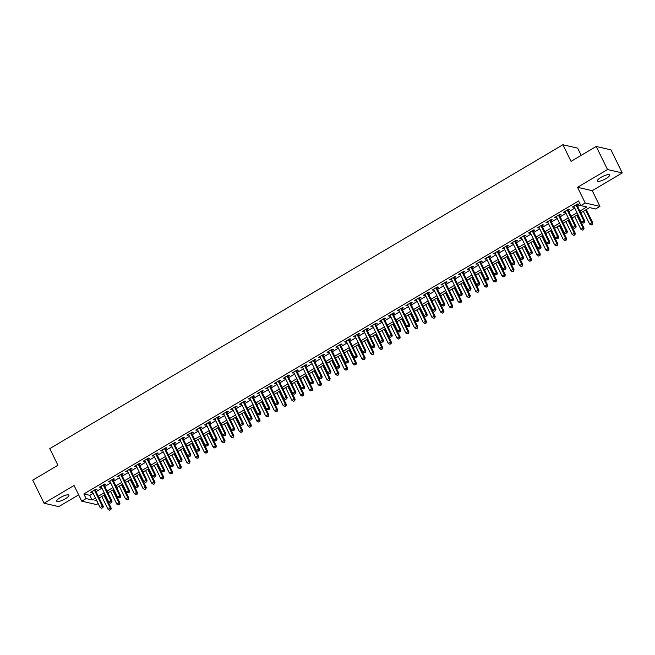 <?xml version="1.0" encoding="UTF-8"?>
<svg xmlns="http://www.w3.org/2000/svg" width="655" height="655" viewBox="0 0 655 655"><rect width="100%" height="100%" fill="white"/><g stroke="black" fill="none" stroke-linecap="round" stroke-linejoin="round"><path stroke-width="0.98" d="M65.353 498.774A6.804 1.728 153.9 0 0 68.914 495.196A6.804 1.728 153.9 0 0 60.26 497.603A6.804 1.728 153.9 0 0 56.698 501.181A6.804 1.728 153.9 0 0 65.353 498.774M606.047 178.561A6.804 1.728 153.9 0 0 609.608 174.983A6.804 1.728 153.9 0 0 600.954 177.39A6.804 1.728 153.9 0 0 597.393 180.968A6.804 1.728 153.9 0 0 606.047 178.561M98.168 503.548L96.465 504.555L81.736 501.173L86.116 498.578L92.085 499.953L95.442 497.972M581.173 155.366L577.628 148.136L562.899 144.747L49.78 448.626L57.927 465.246L32.75 480.156L44.057 503.236L58.786 506.626L78.649 494.861M562.899 144.747L571.037 161.367L596.214 146.458L610.943 149.848L622.25 172.928L607.521 169.539L577.53 187.305L585.218 203.001L599.947 206.382L595.575 208.978L589.598 207.602L580.772 212.834M577.53 187.305L592.259 190.687L622.25 172.928M592.259 190.687L599.947 206.382M596.214 146.458L607.521 169.539M95.401 490.317L96.932 489.408L95.933 489.179L90.685 492.29L92.527 492.02M104.153 485.134L105.684 484.225L104.694 483.996L99.437 487.107L101.279 486.837M112.914 479.943L114.445 479.042L113.446 478.813L108.19 481.924L110.04 481.646M121.666 474.76L123.197 473.852L122.207 473.622L116.95 476.734L118.792 476.463M130.419 469.578L131.958 468.669L130.959 468.44L125.703 471.551L127.545 471.281M139.179 464.387L140.71 463.486L139.711 463.257L134.463 466.368L136.305 466.09M147.932 459.204L149.471 458.295L148.472 458.066L143.216 461.177L145.058 460.907M156.692 454.021L158.223 453.113L157.225 452.883L151.976 455.995L153.819 455.716M165.445 448.831L166.976 447.922L165.985 447.692L160.729 450.812L162.571 450.534M174.205 443.648L175.736 442.739L174.738 442.51L169.489 445.621L171.332 445.351M182.958 438.465L184.489 437.556L183.498 437.327L178.242 440.438L180.084 440.16M191.719 433.274L193.25 432.365L192.251 432.136L187.002 435.248L188.845 434.977M200.471 428.092L202.002 427.183L201.011 426.954L195.755 430.065L197.597 429.795M209.232 422.901L210.763 422L209.764 421.771L204.516 424.882L206.358 424.604M217.984 417.718L219.515 416.809L218.524 416.58L213.268 419.691L215.11 419.421M226.745 412.535L228.276 411.627L227.277 411.397L222.02 414.509L223.871 414.238M235.497 407.344L237.028 406.444L236.037 406.215L230.781 409.326L232.623 409.048M244.249 402.162L245.789 401.253L244.79 401.024L239.534 404.135L241.376 403.865M253.01 396.979L254.541 396.07L253.542 395.841L248.294 398.952L250.136 398.682M261.763 391.788L263.302 390.879L262.303 390.658L257.047 393.77L258.889 393.491M270.523 386.606L272.054 385.697L271.055 385.467L265.807 388.579L267.649 388.309M279.276 381.423L280.807 380.514L279.816 380.285L274.56 383.396L276.402 383.118M288.036 376.232L289.567 375.323L288.568 375.094L283.32 378.205L285.162 377.935M296.789 371.049L298.32 370.14L297.329 369.911L292.073 373.023L293.915 372.752M305.549 365.867L307.08 364.958L306.081 364.729L300.833 367.84L302.675 367.561M314.302 360.676L315.833 359.767L314.842 359.538L309.586 362.649L311.428 362.379M323.062 355.493L324.593 354.584L323.595 354.355L318.338 357.466L320.189 357.196M331.815 350.302L333.346 349.402L332.355 349.172L327.099 352.284L328.941 352.005M340.567 345.119L342.106 344.211L341.108 343.981L335.851 347.093L337.702 346.822M349.328 339.937L350.859 339.028L349.868 338.799L344.612 341.91L346.454 341.64M358.08 334.746L359.62 333.837L358.621 333.616L353.364 336.727L355.206 336.449M366.841 329.563L368.372 328.654L367.373 328.425L362.125 331.536L363.967 331.266M375.593 324.381L377.124 323.472L376.134 323.243L370.877 326.354L372.72 326.075M384.354 319.19L385.885 318.281L384.886 318.052L379.638 321.163L381.48 320.893M393.106 314.007L394.637 313.098L393.647 312.869L388.39 315.98L390.233 315.71M401.867 308.824L403.398 307.915L402.399 307.686L397.151 310.798L398.993 310.519M410.619 303.633L412.151 302.725L411.16 302.495L405.904 305.607L407.746 305.336M419.38 298.451L420.911 297.542L419.912 297.313L414.664 300.424L416.506 300.154M428.133 293.26L429.664 292.359L428.673 292.13L423.417 295.241L425.259 294.963M436.893 288.077L438.424 287.168L437.425 286.939L432.169 290.05L434.019 289.78M445.646 282.894L447.177 281.986L446.186 281.756L440.93 284.868L442.772 284.598M454.398 277.704L455.937 276.803L454.938 276.574L449.682 279.685L451.532 279.407M463.159 272.521L464.69 271.612L463.699 271.383L458.443 274.494L460.285 274.224M471.911 267.338L473.45 266.429L472.451 266.2L467.195 269.311L469.037 269.041M480.672 262.147L482.203 261.239L481.204 261.017L475.956 264.129L477.798 263.85M489.424 256.965L490.955 256.056L489.965 255.827L484.708 258.938L486.55 258.668M498.185 251.782L499.716 250.873L498.717 250.644L493.469 253.755L495.311 253.477M506.937 246.591L508.468 245.682L507.478 245.453L502.221 248.564L504.063 248.294M515.698 241.408L517.229 240.5L516.23 240.27L510.982 243.382L512.824 243.111M524.45 236.218L525.981 235.317L524.991 235.088L519.734 238.199L521.577 237.921M533.211 231.035L534.742 230.126L533.743 229.897L528.495 233.008L530.337 232.738M541.963 225.852L543.494 224.943L542.504 224.714L537.247 227.825L539.09 227.555M550.724 220.661L552.255 219.761L551.256 219.531L546 222.643L547.85 222.364M559.476 215.479L561.008 214.57L560.017 214.341L554.76 217.452L556.603 217.182M568.229 210.296L569.768 209.387L568.769 209.158L563.513 212.269L565.363 211.999M579.904 211.057L586.814 206.964L580.846 205.588L578.578 200.979L83.856 493.96L89.825 495.336L93.174 493.354M96.048 491.651L101.934 488.163M104.808 486.46L110.687 482.981M113.561 481.278L119.447 477.798M122.321 476.095L128.2 472.607M131.074 470.904L136.96 467.424M139.834 465.721L145.713 462.242M148.587 460.539L154.474 457.051M157.339 455.348L163.226 451.868M166.1 450.165L171.978 446.677M174.852 444.982L180.739 441.495M183.613 439.792L189.492 436.312M192.365 434.609L198.252 431.121M201.126 429.418L207.005 425.938M209.878 424.235L215.765 420.756M218.639 419.053L224.518 415.565M227.391 413.862L233.278 410.382M236.152 408.679L242.031 405.199M244.904 403.496L250.791 400.008M253.665 398.305L259.544 394.826M262.418 393.123L268.304 389.635M271.17 387.94L277.057 384.452M279.931 382.749L285.809 379.27M288.683 377.567L294.57 374.079M297.444 372.384L303.322 368.896M306.196 367.193L312.083 363.713M314.957 362.01L320.835 358.522M323.709 356.819L329.596 353.34M332.47 351.637L338.348 348.157M341.222 346.454L347.109 342.966M349.983 341.263L355.861 337.784M358.735 336.081L364.622 332.593M367.496 330.898L373.375 327.41M376.248 325.707L382.135 322.227M385.001 320.524L390.888 317.036M393.761 315.342L399.64 311.854M402.514 310.151L408.401 306.671M411.274 304.968L417.153 301.48M420.027 299.777L425.914 296.297M428.788 294.594L434.666 291.115M437.54 289.412L443.427 285.924M446.301 284.221L452.179 280.741M455.053 279.038L460.94 275.558M463.814 273.856L469.692 270.368M472.566 268.665L478.453 265.185M481.327 263.482L487.205 259.994M490.079 258.299L495.966 254.811M498.832 253.108L504.718 249.629M507.592 247.926L513.471 244.438M516.345 242.735L522.231 239.255M525.105 237.552L530.984 234.072M533.858 232.369L539.745 228.882M542.618 227.179L548.497 223.699M551.371 221.996L557.258 218.516M560.131 216.813L566.01 213.325M568.884 211.622L574.771 208.143M577.644 206.44L580.445 204.778M576.99 205.105L578.521 204.196L577.53 203.975L572.274 207.086L574.116 206.808M81.736 501.173L74.048 485.478L44.057 503.236M83.856 493.96L86.116 498.578M580.846 205.588L585.218 203.001M96.31 499.74L94.877 500.592L96.956 501.075M577.898 214.537L572.02 218.017M569.146 219.72L563.259 223.199M560.385 224.902L554.507 228.39M551.633 230.093L545.746 233.573M542.872 235.276L536.994 238.764M534.12 240.459L528.233 243.947M525.359 245.65L519.481 249.129M516.607 250.832L510.72 254.32M507.846 256.015L501.967 259.503M499.094 261.206L493.207 264.685M490.341 266.389L484.454 269.876M481.581 271.579L475.702 275.059M472.828 276.762L466.941 280.242M464.067 281.945L458.189 285.433M455.315 287.136L449.428 290.615M446.554 292.318L440.676 295.798M437.802 297.501L431.915 300.989M429.041 302.692L423.163 306.172M420.289 307.875L414.402 311.362M411.528 313.057L405.65 316.545M402.776 318.248L396.889 321.728M394.015 323.431L388.137 326.919M385.263 328.613L379.384 332.101M376.51 333.804L370.624 337.284M367.75 338.987L361.871 342.475M358.997 344.178L353.11 347.658M350.237 349.361L344.358 352.84M341.484 354.543L335.597 358.031M332.724 359.734L326.845 363.214M323.971 364.917L318.084 368.405M315.211 370.1L309.332 373.587M306.458 375.29L300.571 378.77M297.697 380.473L291.819 383.961M288.945 385.656L283.058 389.144M280.184 390.847L274.306 394.326M271.432 396.029L265.553 399.517M262.68 401.22L256.793 404.7M253.919 406.403L248.04 409.883M245.166 411.586L239.28 415.073M236.406 416.776L230.527 420.256M227.653 421.959L221.767 425.439M218.893 427.142L213.014 430.63M210.14 432.333L204.254 435.812M201.38 437.515L195.501 441.003M192.627 442.698L186.74 446.186M183.867 447.889L177.988 451.369M175.114 453.072L169.227 456.56M166.354 458.263L160.475 461.742M157.601 463.445L151.723 466.925M148.849 468.628L142.962 472.116M140.088 473.819L134.209 477.298M131.336 479.001L125.449 482.481M122.575 484.184L116.696 487.672M113.823 489.375L107.936 492.855M105.062 494.558L99.183 498.046M98.316 496.269L104.194 492.781M107.068 491.078L112.947 487.598M115.82 485.895L121.707 482.408M124.581 480.713L130.46 477.225M133.333 475.522L139.22 472.042M142.094 470.339L147.973 466.851M150.846 465.156L156.733 461.669M159.607 459.966L165.486 456.486M168.36 454.783L174.246 451.295M177.12 449.592L182.999 446.112M185.873 444.409L191.759 440.93M194.633 439.227L200.512 435.739M203.386 434.036L209.272 430.556M212.138 428.853L218.025 425.365M220.899 423.67L226.777 420.183M229.651 418.479L235.538 415M238.412 413.297L244.29 409.809M247.164 408.114L253.051 404.626M255.925 402.923L261.803 399.444M264.677 397.741L270.564 394.253M273.438 392.55L279.317 389.07M282.19 387.367L288.077 383.887M290.951 382.184L296.83 378.696M299.703 376.993L305.59 373.514M308.464 371.811L314.343 368.331M317.216 366.628L323.103 363.14M325.969 361.437L331.856 357.957M334.73 356.255L340.608 352.767M343.482 351.072L349.369 347.584M352.243 345.881L358.121 342.401M360.995 340.698L366.882 337.21M369.756 335.507L375.634 332.028M378.508 330.325L384.395 326.845M387.269 325.142L393.147 321.654M396.021 319.951L401.908 316.471M404.782 314.768L410.66 311.289M413.534 309.586L419.421 306.098M422.295 304.395L428.173 300.915M431.047 299.212L436.934 295.724M439.8 294.029L445.687 290.542M448.56 288.839L454.439 285.359M457.313 283.656L463.2 280.168M466.073 278.473L471.952 274.985M474.826 273.282L480.713 269.803M483.587 268.1L489.465 264.612M492.339 262.909L498.226 259.429M501.1 257.726L506.978 254.246M509.852 252.543L515.739 249.056M518.613 247.353L524.491 243.873M527.365 242.17L533.252 238.682M536.126 236.987L542.004 233.499M544.878 231.796L550.765 228.317M553.631 226.614L559.517 223.126M562.391 221.431L568.27 217.943M571.144 216.24L577.03 212.76M89.825 495.336L92.085 499.953M572.953 206.677L573.264 207.307M564.201 211.86L564.512 212.498M555.448 217.051L555.759 217.681M546.688 222.233L546.999 222.872M537.935 227.416L538.246 228.055M529.175 232.607L529.486 233.237M520.422 237.79L520.733 238.428M511.661 242.98L511.973 243.611M502.909 248.163L503.22 248.794M494.148 253.346L494.459 253.984M485.396 258.537L485.707 259.167M476.635 263.719L476.946 264.35M467.883 268.902L468.194 269.541M459.122 274.093L459.433 274.723M450.37 279.276L450.681 279.914M441.617 284.458L441.928 285.097M432.857 289.649L433.168 290.28M424.104 294.832L424.415 295.471M415.344 300.023L415.655 300.653M406.591 305.205L406.902 305.836M397.831 310.388L398.142 311.027M389.078 315.579L389.389 316.209M380.318 320.762L380.629 321.392M371.565 325.944L371.876 326.583M362.805 331.135L363.116 331.766M354.052 336.318L354.363 336.957M345.291 341.501L345.603 342.139M336.539 346.691L336.85 347.322M327.787 351.874L328.098 352.513M319.026 357.065L319.337 357.695M310.273 362.248L310.585 362.878M301.513 367.43L301.824 368.069M292.76 372.621L293.072 373.252M284 377.804L284.311 378.434M275.247 382.987L275.558 383.625M266.487 388.178L266.798 388.808M257.734 393.36L258.045 393.991M248.974 398.543L249.285 399.182M240.221 403.734L240.532 404.364M231.461 408.916L231.772 409.555M222.708 414.099L223.019 414.738M213.956 419.29L214.267 419.921M205.195 424.473L205.506 425.111M196.443 429.664L196.754 430.294M187.682 434.846L187.993 435.477M178.93 440.029L179.241 440.668M170.169 445.22L170.48 445.85M161.417 450.403L161.728 451.033M152.656 455.585L152.967 456.224M143.903 460.776L144.215 461.407M135.143 465.959L135.454 466.597M126.39 471.142L126.702 471.78M117.638 476.332L117.941 476.963M108.877 481.515L109.189 482.154M100.125 486.706L100.436 487.336M91.364 491.889L91.675 492.519M575.991 204.876L583.867 220.948L581.673 222.242L573.805 206.178M576.678 204.475L584.858 221.177L583.867 220.948L584.096 222.602L583.22 223.118L584.096 222.602M584.489 222.692L584.858 221.177M581.673 222.242L583.22 223.118M583.376 211.287L589.639 224.067L591.825 222.774L592.824 223.003L586.25 209.592M592.054 224.436L591.178 224.952L592.456 224.526L591.825 222.774L585.562 209.993M591.178 224.952L589.639 224.067M592.824 223.003L592.456 224.526M567.238 210.067L575.106 226.131L572.92 227.424L565.052 211.36M567.926 209.657L576.105 226.36L575.106 226.131L575.336 227.784L574.46 228.308L575.336 227.784M575.737 227.883L576.105 226.36M572.92 227.424L574.46 228.308M558.478 215.249L566.354 231.313L564.16 232.615L556.292 216.543M559.165 214.848L567.345 231.542L566.354 231.313L566.583 232.975L565.707 233.491L566.583 232.975M566.976 233.065L567.345 231.542M564.16 232.615L565.707 233.491M549.725 220.432L557.593 236.504L555.407 237.798L547.539 221.734M550.413 220.031L558.592 236.733L557.593 236.504L557.823 238.158L556.947 238.682L557.823 238.158M558.224 238.248L558.592 236.733M555.407 237.798L556.947 238.682M540.973 225.623L548.841 241.687L546.647 242.98L538.778 226.917M541.652 225.214L549.832 241.916L548.841 241.687L549.07 243.349L548.194 243.865L549.07 243.349M549.471 243.439L549.832 241.916M546.647 242.98L548.194 243.865M574.623 216.477L580.879 229.258L583.073 227.956L584.063 228.186L577.497 214.774M583.302 229.618L582.426 230.134L583.695 229.708L583.073 227.956L576.809 215.176M582.426 230.134L580.879 229.258M584.063 228.186L583.695 229.708M565.863 221.66L572.126 234.441L574.312 233.147L575.311 233.377L568.736 219.957M574.541 234.801L573.665 235.325L574.943 234.891L574.312 233.147L568.049 220.367M573.665 235.325L572.126 234.441M575.311 233.377L574.943 234.891M557.11 226.851L563.365 239.632L565.56 238.33L566.55 238.559L559.984 225.148M565.789 239.992L564.913 240.508L566.182 240.082L565.56 238.33L559.296 225.549M564.913 240.508L563.365 239.632M566.55 238.559L566.182 240.082M548.35 232.034L554.613 244.814L556.799 243.521L557.798 243.742L551.223 230.331M557.028 245.175L556.152 245.69L557.43 245.265L556.799 243.521L550.544 230.74M556.152 245.69L554.613 244.814M557.798 243.742L557.43 245.265M532.212 230.806L540.08 246.869L537.894 248.171L530.026 232.107M532.9 230.404L541.079 247.099L540.08 246.869L540.309 248.532L539.442 249.047L540.309 248.532M540.711 248.622L541.079 247.099M537.894 248.171L539.442 249.047M539.597 237.216L545.852 249.997L548.047 248.703L549.037 248.933L542.471 235.513M548.276 250.357L547.4 250.881L548.677 250.456L548.047 248.703L541.783 235.923M547.4 250.881L545.852 249.997M549.037 248.933L548.677 250.456M523.46 235.996L531.328 252.06L529.142 253.354L521.265 237.29M524.139 235.587L532.318 252.29L531.328 252.06L531.557 253.714L530.681 254.238L531.557 253.714M531.958 253.804L532.318 252.29M529.142 253.354L530.681 254.238M530.837 242.407L537.1 255.188L539.286 253.886L540.285 254.115L533.71 240.704M539.515 255.548L538.639 256.064L539.917 255.638L539.286 253.886L533.031 241.106M538.639 256.064L537.1 255.188M540.285 254.115L539.917 255.638M514.699 241.179L522.567 257.243L520.381 258.537L512.513 242.473M515.387 240.77L523.566 257.472L522.567 257.243L522.805 258.905L521.929 259.421L522.805 258.905M523.198 258.995L523.566 257.472M520.381 258.537L521.929 259.421M522.084 247.59L528.348 260.371L530.534 259.077L531.524 259.306L524.958 245.887M530.763 260.731L529.887 261.247L531.164 260.821L530.534 259.077L524.27 246.296M529.887 261.247L528.348 260.371M531.524 259.306L531.164 260.821M505.947 246.362L513.815 262.426L511.629 263.728L503.752 247.664M506.626 245.961L514.814 262.655L513.815 262.426L514.044 264.088L513.168 264.604L514.044 264.088M514.445 264.178L514.814 262.655M511.629 263.728L513.168 264.604M513.323 252.773L519.587 265.553L521.773 264.26L522.772 264.489L516.197 251.07M522.01 265.914L521.134 266.438L522.403 266.012L521.773 264.26L515.518 251.479M521.134 266.438L519.587 265.553M522.772 264.489L522.403 266.012M497.186 251.553L505.062 267.617L502.868 268.91L495 252.846M497.874 251.143L506.053 267.846L505.062 267.617L505.292 269.27L504.416 269.794L505.292 269.27M505.685 269.369L506.053 267.846M502.868 268.91L504.416 269.794M488.433 256.735L496.302 272.799L494.116 274.101L486.239 258.029M489.113 256.326L497.301 273.029L496.302 272.799L496.531 274.461L495.655 274.977L496.531 274.461M496.932 274.551L497.301 273.029M494.116 274.101L495.655 274.977M479.673 261.918L487.549 277.99L485.355 279.284L477.487 263.22M480.361 261.517L488.54 278.219L487.549 277.99L487.778 279.644L486.902 280.16L487.778 279.644M488.171 279.734L488.54 278.219M485.355 279.284L486.902 280.16M470.92 267.109L478.789 283.173L476.603 284.466L468.726 268.403M471.6 266.7L479.787 283.402L478.789 283.173L479.018 284.827L478.142 285.351L479.018 284.827M479.419 284.925L479.787 283.402M476.603 284.466L478.142 285.351M462.16 272.292L470.036 288.356L467.842 289.657L459.974 273.585M462.848 271.89L471.027 288.585L470.036 288.356L470.265 290.018L469.389 290.533L470.265 290.018M470.658 290.108L471.027 288.585M467.842 289.657L469.389 290.533M453.407 277.474L461.276 293.546L459.089 294.84L451.221 278.776M454.095 277.073L462.274 293.776L461.276 293.546L461.505 295.2L460.629 295.716L461.505 295.2M461.906 295.29L462.274 293.776M459.089 294.84L460.629 295.716M444.647 282.665L452.523 298.729L450.329 300.023L442.461 283.959M445.334 282.256L453.514 298.958L452.523 298.729L452.752 300.383L451.876 300.907L452.752 300.383M453.145 300.481L453.514 298.958M450.329 300.023L451.876 300.907M435.894 287.848L443.762 303.912L441.576 305.214L433.708 289.142M436.582 287.447L444.761 304.141L443.762 303.912L443.992 305.574L443.116 306.09L443.992 305.574M444.393 305.664L444.761 304.141M441.576 305.214L443.116 306.09M427.142 293.039L435.01 309.103L432.816 310.396L424.948 294.332M427.821 292.629L436.001 309.332L435.01 309.103L435.239 310.757L434.363 311.281L435.239 310.757M435.641 310.847L436.001 309.332M432.816 310.396L434.363 311.281M418.381 298.221L426.249 314.285L424.063 315.579L416.195 299.515M419.069 297.812L427.248 314.515L426.249 314.285L426.479 315.947L425.611 316.463L426.479 315.947M426.88 316.037L427.248 314.515M424.063 315.579L425.611 316.463M409.629 303.404L417.497 319.468L415.311 320.77L407.435 304.706M410.308 303.003L418.488 319.697L417.497 319.468L417.726 321.13L416.85 321.646L417.726 321.13M418.127 321.22L418.488 319.697M415.311 320.77L416.85 321.646M400.868 308.595L408.736 324.659L406.55 325.953L398.682 309.889M401.556 308.186L409.735 324.888L408.736 324.659L408.974 326.313L408.098 326.837L408.974 326.313M409.367 326.403L409.735 324.888M406.55 325.953L408.098 326.837M504.571 257.964L510.834 270.744L513.021 269.442L514.019 269.672L507.445 256.261M513.25 271.104L512.374 271.62L513.651 271.195L513.021 269.442L506.757 256.662M512.374 271.62L510.834 270.744M514.019 269.672L513.651 271.195M495.81 263.146L502.074 275.927L504.268 274.633L505.259 274.863L498.684 261.443M504.497 276.287L503.621 276.811L504.89 276.377L504.268 274.633L498.005 261.853M503.621 276.811L502.074 275.927M505.259 274.863L504.89 276.377M487.058 268.329L493.321 281.11L495.508 279.816L496.506 280.045L489.932 266.634M495.737 281.478L494.861 281.994L496.138 281.568L495.508 279.816L489.244 267.035M494.861 281.994L493.321 281.11M496.506 280.045L496.138 281.568M478.297 273.52L484.561 286.3L486.755 284.999L487.746 285.228L481.171 271.817M486.984 286.661L486.108 287.177L487.377 286.751L486.755 284.999L480.492 272.218M486.108 287.177L484.561 286.3M487.746 285.228L487.377 286.751M469.545 278.702L475.808 291.483L477.994 290.19L478.993 290.419L472.419 277M478.224 291.843L477.348 292.367L478.625 291.933L477.994 290.19L471.731 277.409M477.348 292.367L475.808 291.483M478.993 290.419L478.625 291.933M460.792 283.885L467.048 296.666L469.242 295.372L470.233 295.601L463.666 282.19M469.471 297.034L468.595 297.55L469.864 297.124L469.242 295.372L462.979 282.592M468.595 297.55L467.048 296.666M470.233 295.601L469.864 297.124M452.032 289.076L458.295 301.857L460.481 300.563L461.48 300.784L454.906 287.373M460.711 302.217L459.835 302.733L461.112 302.307L460.481 300.563L454.218 287.774M459.835 302.733L458.295 301.857M461.48 300.784L461.112 302.307M443.279 294.259L449.535 307.039L451.729 305.746L452.72 305.975L446.153 292.556M451.958 307.4L451.082 307.924L452.351 307.498L451.729 305.746L445.466 292.965M451.082 307.924L449.535 307.039M452.72 305.975L452.351 307.498M434.519 299.45L440.782 312.23L442.968 310.928L443.967 311.158L437.393 297.747M443.198 312.591L442.322 313.106L443.599 312.681L442.968 310.928L436.713 298.148M442.322 313.106L440.782 312.23M443.967 311.158L443.599 312.681M425.766 304.632L432.022 317.413L434.216 316.119L435.207 316.349L428.64 302.929M434.445 317.773L433.569 318.289L434.846 317.863L434.216 316.119L427.952 303.339M433.569 318.289L432.022 317.413M435.207 316.349L434.846 317.863M417.006 309.815L423.269 322.596L425.455 321.302L426.454 321.531L419.88 308.112M425.684 322.956L424.808 323.48L426.086 323.054L425.455 321.302L419.2 308.521M424.808 323.48L423.269 322.596M426.454 321.531L426.086 323.054M408.253 315.006L414.517 327.787L416.703 326.485L417.694 326.714L411.127 313.303M416.932 328.147L416.056 328.663L417.333 328.237L416.703 326.485L410.439 313.704M416.056 328.663L414.517 327.787M417.694 326.714L417.333 328.237M392.116 313.778L399.984 329.842L397.798 331.143L389.921 315.071M392.795 313.368L400.983 330.071L399.984 329.842L400.213 331.504L399.337 332.019L400.213 331.504M400.614 331.594L400.983 330.071M397.798 331.143L399.337 332.019M383.355 318.96L391.231 335.032L389.037 336.326L381.169 320.262M384.043 318.559L392.222 335.254L391.231 335.032L391.461 336.686L390.585 337.202L391.461 336.686M391.854 336.776L392.222 335.254M389.037 336.326L390.585 337.202M374.603 324.151L382.471 340.215L380.285 341.509L372.408 325.445M375.282 323.742L383.47 340.444L382.471 340.215L382.7 341.869L381.824 342.393L382.7 341.869M383.101 341.967L383.47 340.444M380.285 341.509L381.824 342.393M365.842 329.334L373.718 345.398L371.524 346.7L363.656 330.628M366.53 328.933L374.709 345.627L373.718 345.398L373.948 347.06L373.072 347.576L373.948 347.06M374.341 347.15L374.709 345.627M371.524 346.7L373.072 347.576M399.493 320.189L405.756 332.969L407.942 331.676L408.941 331.905L402.366 318.486M408.18 333.329L407.304 333.853L408.573 333.42L407.942 331.676L401.687 318.895M407.304 333.853L405.756 332.969M408.941 331.905L408.573 333.42M390.74 325.371L397.004 338.152L399.19 336.858L400.189 337.088L393.614 323.676M399.419 338.52L398.543 339.036L399.82 338.61L399.19 336.858L392.926 324.078M398.543 339.036L397.004 338.152M400.189 337.088L399.82 338.61M381.98 330.562L388.243 343.343L390.437 342.041L391.428 342.27L384.853 328.859M390.667 343.703L389.79 344.219L391.06 343.793L390.437 342.041L384.174 329.26M389.79 344.219L388.243 343.343M391.428 342.27L391.06 343.793M373.227 335.745L379.491 348.526L381.677 347.232L382.676 347.461L376.101 334.042M381.906 348.886L381.03 349.41L382.307 348.976L381.677 347.232L375.413 334.451M381.03 349.41L379.491 348.526M382.676 347.461L382.307 348.976M357.09 334.517L364.958 350.589L362.772 351.882L354.904 335.819M357.769 334.115L365.957 350.818L364.958 350.589L365.187 352.243L364.311 352.758L365.187 352.243M365.588 352.333L365.957 350.818M362.772 351.882L364.311 352.758M364.467 340.927L370.73 353.708L372.924 352.415L373.915 352.644L367.34 339.233M373.154 354.077L372.277 354.592L373.546 354.167L372.924 352.415L366.661 339.634M372.277 354.592L370.73 353.708M373.915 352.644L373.546 354.167M348.329 339.708L356.205 355.771L354.011 357.065L346.143 341.001M349.017 339.298L357.196 356.001L356.205 355.771L356.435 357.425L355.559 357.949L356.435 357.425M356.828 357.524L357.196 356.001M354.011 357.065L355.559 357.949M355.714 346.118L361.978 358.899L364.164 357.597L365.162 357.827L358.588 344.415M364.393 359.259L363.517 359.775L364.794 359.349L364.164 357.597L357.9 344.817M363.517 359.775L361.978 358.899M365.162 357.827L364.794 359.349M339.577 344.89L347.445 360.954L345.259 362.256L337.39 346.184M340.264 344.489L348.444 361.183L347.445 360.954L347.674 362.616L346.798 363.132L347.674 362.616M348.075 362.706L348.444 361.183M345.259 362.256L346.798 363.132M346.962 351.301L353.217 364.082L355.411 362.788L356.402 363.017L349.835 349.598M355.64 364.442L354.764 364.966L356.033 364.54L355.411 362.788L349.148 350.007M354.764 364.966L353.217 364.082M356.402 363.017L356.033 364.54M330.816 350.073L338.692 366.145L336.498 367.439L328.63 351.375M331.504 349.672L339.683 366.374L338.692 366.145L338.922 367.799L338.046 368.323L338.922 367.799M339.315 367.889L339.683 366.374M336.498 367.439L338.046 368.323M338.201 356.492L344.464 369.273L346.651 367.971L347.649 368.2L341.075 354.789M346.88 369.633L346.004 370.149L347.281 369.723L346.651 367.971L340.387 355.19M346.004 370.149L344.464 369.273M347.649 368.2L347.281 369.723M322.063 355.264L329.932 371.328L327.746 372.621L319.877 356.557M322.751 354.854L330.931 371.557L329.932 371.328L330.161 372.99L329.285 373.506L330.161 372.99M330.562 373.08L330.931 371.557M327.746 372.621L329.285 373.506M329.449 361.675L335.704 374.455L337.898 373.162L338.889 373.391L332.322 359.972M338.127 374.816L337.251 375.331L338.52 374.906L337.898 373.162L331.635 360.381M337.251 375.331L335.704 374.455M338.889 373.391L338.52 374.906M313.311 360.447L321.179 376.51L318.985 377.812L311.117 361.748M313.991 360.045L322.17 376.74L321.179 376.51L321.409 378.172L320.532 378.688L321.409 378.172M321.81 378.262L322.17 376.74M318.985 377.812L320.532 378.688M320.688 366.857L326.951 379.638L329.137 378.344L330.136 378.574L323.562 365.154M329.367 379.998L328.491 380.522L329.768 380.096L329.137 378.344L322.882 365.564M328.491 380.522L326.951 379.638M330.136 378.574L329.768 380.096M304.55 365.637L312.419 381.701L310.233 382.995L302.364 366.931M305.238 365.228L313.418 381.93L312.419 381.701L312.648 383.355L311.78 383.879L312.648 383.355M313.049 383.445L313.418 381.93M310.233 382.995L311.78 383.879M311.936 372.048L318.191 384.829L320.385 383.527L321.376 383.756L314.809 370.345M320.614 385.189L319.738 385.705L321.015 385.279L320.385 383.527L314.122 370.746M319.738 385.705L318.191 384.829M321.376 383.756L321.015 385.279M295.798 370.82L303.666 386.884L301.48 388.178L293.604 372.114M296.478 370.411L304.657 387.113L303.666 386.884L303.895 388.546L303.019 389.062L303.895 388.546M304.297 388.636L304.657 387.113M301.48 388.178L303.019 389.062M303.175 377.231L309.438 390.012L311.624 388.718L312.623 388.947L306.049 375.528M311.854 390.372L310.978 390.888L312.255 390.462L311.624 388.718L305.369 375.937M310.978 390.888L309.438 390.012M312.623 388.947L312.255 390.462M287.037 376.003L294.906 392.075L292.719 393.368L284.851 377.305M287.725 375.602L295.904 392.296L294.906 392.075L295.143 393.729L294.267 394.244L295.143 393.729M295.536 393.819L295.904 392.296M292.719 393.368L294.267 394.244M294.423 382.414L300.686 395.194L302.872 393.901L303.863 394.13L297.296 380.711M303.101 395.555L302.225 396.078L303.502 395.653L302.872 393.901L296.609 381.12M302.225 396.078L300.686 395.194M303.863 394.13L303.502 395.653M278.285 381.194L286.153 397.257L283.967 398.551L276.091 382.487M278.964 380.784L287.152 397.487L286.153 397.257L286.382 398.911L285.506 399.435L286.382 398.911M286.784 399.01L287.152 397.487M283.967 398.551L285.506 399.435M285.662 387.604L291.925 400.385L294.111 399.083L295.11 399.313L288.536 385.901M294.349 400.745L293.473 401.261L294.742 400.835L294.111 399.083L287.856 386.303M293.473 401.261L291.925 400.385M295.11 399.313L294.742 400.835M269.524 386.376L277.401 402.44L275.206 403.742L267.338 387.67M270.212 385.967L278.391 402.669L277.401 402.44L277.63 404.102L276.754 404.618L277.63 404.102M278.023 404.192L278.391 402.669M275.206 403.742L276.754 404.618M276.909 392.787L283.173 405.568L285.359 404.274L286.358 404.503L279.783 391.084M285.588 405.928L284.712 406.452L285.989 406.018L285.359 404.274L279.096 391.493M284.712 406.452L283.173 405.568M286.358 404.503L285.989 406.018M260.772 391.559L268.64 407.631L266.454 408.925L258.578 392.861M261.451 391.158L269.639 407.86L268.64 407.631L268.869 409.285L267.993 409.801L268.869 409.285M269.27 409.375L269.639 407.86M266.454 408.925L267.993 409.801M268.149 397.97L274.412 410.75L276.606 409.457L277.597 409.686L271.023 396.275M276.836 411.119L275.96 411.635L277.229 411.209L276.606 409.457L270.343 396.676M275.96 411.635L274.412 410.75M277.597 409.686L277.229 411.209M252.011 396.75L259.888 412.814L257.693 414.107L249.825 398.043M252.699 396.34L260.878 413.043L259.888 412.814L260.117 414.468L259.241 414.992L260.117 414.468M260.51 414.566L260.878 413.043M257.693 414.107L259.241 414.992M259.396 403.161L265.66 415.941L267.846 414.64L268.845 414.869L262.27 401.458M268.075 416.302L267.199 416.817L268.476 416.392L267.846 414.64L261.582 401.859M267.199 416.817L265.66 415.941M268.845 414.869L268.476 416.392M243.259 401.933L251.127 417.996L248.941 419.298L241.073 403.226M243.938 401.531L252.126 418.226L251.127 417.996L251.356 419.658L250.48 420.174L251.356 419.658M251.757 419.749L252.126 418.226M248.941 419.298L250.48 420.174M250.636 408.343L256.899 421.124L259.093 419.83L260.084 420.06L253.51 406.64M259.323 421.484L258.447 422.008L259.716 421.574L259.093 419.83L252.83 407.05M258.447 422.008L256.899 421.124M260.084 420.06L259.716 421.574M234.498 407.115L242.375 423.187L240.18 424.481L232.312 408.417M235.186 406.714L243.365 423.417L242.375 423.187L242.604 424.841L241.728 425.357L242.604 424.841M242.997 424.931L243.365 423.417M240.18 424.481L241.728 425.357M241.883 413.526L248.147 426.315L250.333 425.013L251.332 425.242L244.757 411.831M250.562 426.675L249.686 427.191L250.963 426.765L250.333 425.013L244.069 412.232M249.686 427.191L248.147 426.315M251.332 425.242L250.963 426.765M225.746 412.306L233.614 428.37L231.428 429.664L223.56 413.6M226.434 411.897L234.613 428.599L233.614 428.37L233.843 430.032L232.967 430.548L233.843 430.032M234.244 430.122L234.613 428.599M231.428 429.664L232.967 430.548M233.131 418.717L239.386 431.498L241.58 430.204L242.571 430.425L236.005 417.014M241.81 431.858L240.934 432.374L242.203 431.948L241.58 430.204L235.317 417.423M240.934 432.374L239.386 431.498M242.571 430.425L242.203 431.948M216.985 417.489L224.861 433.553L222.667 434.854L214.799 418.791M217.673 417.088L225.852 433.782L224.861 433.553L225.091 435.215L224.215 435.731L225.091 435.215M225.484 435.305L225.852 433.782M222.667 434.854L224.215 435.731M224.37 423.9L230.634 436.68L232.82 435.387L233.819 435.616L227.244 422.197M233.049 437.041L232.173 437.565L233.45 437.139L232.82 435.387L226.556 422.606M232.173 437.565L230.634 436.68M233.819 435.616L233.45 437.139M208.233 422.68L216.101 438.744L213.915 440.037L206.047 423.973M208.92 422.27L217.1 438.973L216.101 438.744L216.33 440.397L215.454 440.921L216.33 440.397M216.731 440.488L217.1 438.973M213.915 440.037L215.454 440.921M215.618 429.091L221.873 441.871L224.067 440.569L225.058 440.799L218.492 427.387M224.297 442.231L223.421 442.747L224.69 442.322L224.067 440.569L217.804 427.789M223.421 442.747L221.873 441.871M225.058 440.799L224.69 442.322M199.48 427.862L207.348 443.926L205.154 445.22L197.286 429.156M200.16 427.453L208.339 444.156L207.348 443.926L207.578 445.588L206.702 446.104L207.578 445.588M207.979 445.678L208.339 444.156M205.154 445.22L206.702 446.104M206.857 434.273L213.121 447.054L215.307 445.76L216.306 445.99L209.731 432.57M215.536 447.414L214.66 447.93L215.937 447.504L215.307 445.76L209.051 432.98M214.66 447.93L213.121 447.054M216.306 445.99L215.937 447.504M190.72 433.045L198.588 449.109L196.402 450.411L188.534 434.347M191.407 432.644L199.587 449.338L198.588 449.109L198.817 450.771L197.949 451.287L198.817 450.771M199.218 450.861L199.587 449.338M196.402 450.411L197.949 451.287M198.105 439.456L204.36 452.237L206.554 450.943L207.545 451.172L200.979 437.753M206.784 452.597L205.907 453.121L207.185 452.695L206.554 450.943L200.291 438.162M205.907 453.121L204.36 452.237M207.545 451.172L207.185 452.695M181.967 438.236L189.835 454.3L187.649 455.593L179.773 439.53M182.647 437.827L190.826 454.529L189.835 454.3L190.065 455.954L189.189 456.478L190.065 455.954M190.466 456.044L190.826 454.529M187.649 455.593L189.189 456.478M189.344 444.647L195.608 457.427L197.794 456.126L198.792 456.355L192.218 442.944M198.023 457.788L197.147 458.303L198.424 457.878L197.794 456.126L191.538 443.345M197.147 458.303L195.608 457.427M198.792 456.355L198.424 457.878M173.207 443.419L181.075 459.483L178.889 460.784L171.02 444.712M173.894 443.009L182.074 459.712L181.075 459.483L181.312 461.145L180.436 461.66L181.312 461.145M181.705 461.235L182.074 459.712M178.889 460.784L180.436 461.66M180.592 449.829L186.855 462.61L189.041 461.317L190.032 461.546L183.465 448.126M189.27 462.97L188.394 463.494L189.672 463.06L189.041 461.317L182.778 448.536M188.394 463.494L186.855 462.61M190.032 461.546L189.672 463.06M164.454 448.601L172.322 464.673L170.136 465.967L162.26 449.903M165.134 448.2L173.321 464.894L172.322 464.673L172.552 466.327L171.675 466.843L172.552 466.327M172.953 466.417L173.321 464.894M170.136 465.967L171.675 466.843M171.831 455.012L178.095 467.793L180.281 466.499L181.279 466.728L174.705 453.317M180.518 468.161L179.642 468.677L180.911 468.251L180.281 466.499L174.025 453.718M179.642 468.677L178.095 467.793M181.279 466.728L180.911 468.251M155.694 453.792L163.57 469.856L161.376 471.15L153.507 455.086M156.381 453.383L164.561 470.085L163.57 469.856L163.799 471.51L162.923 472.034L163.799 471.51M164.192 471.608L164.561 470.085M161.376 471.15L162.923 472.034M163.079 460.203L169.342 472.984L171.528 471.682L172.527 471.911L165.952 458.5M171.757 473.344L170.881 473.86L172.159 473.434L171.528 471.682L165.265 458.901M170.881 473.86L169.342 472.984M172.527 471.911L172.159 473.434M146.941 458.975L154.809 475.039L152.623 476.341L144.747 460.268M147.621 458.574L155.808 475.268L154.809 475.039L155.038 476.701L154.162 477.217L155.038 476.701M155.44 476.791L155.808 475.268M152.623 476.341L154.162 477.217M154.318 465.386L160.581 478.166L162.776 476.873L163.766 477.102L157.192 463.683M163.005 478.527L162.129 479.051L163.398 478.617L162.776 476.873L156.512 464.092M162.129 479.051L160.581 478.166M163.766 477.102L163.398 478.617M138.18 464.158L146.057 480.23L143.863 481.523L135.994 465.459M138.868 463.756L147.047 480.459L146.057 480.23L146.286 481.883L145.41 482.399L146.286 481.883M146.679 481.974L147.047 480.459M143.863 481.523L145.41 482.399M145.566 470.568L151.829 483.349L154.015 482.055L155.014 482.285L148.439 468.874M154.244 483.717L153.368 484.233L154.645 483.808L154.015 482.055L147.752 469.275M153.368 484.233L151.829 483.349M155.014 482.285L154.645 483.808M129.428 469.348L137.296 485.412L135.11 486.706L127.242 470.642M130.108 468.939L138.295 485.642L137.296 485.412L137.525 487.066L136.649 487.59L137.525 487.066M137.927 487.164L138.295 485.642M135.11 486.706L136.649 487.59M136.813 475.759L143.068 488.54L145.263 487.246L146.253 487.467L139.679 474.056M145.492 488.9L144.616 489.416L145.885 488.99L145.263 487.246L138.999 474.457M144.616 489.416L143.068 488.54M146.253 487.467L145.885 488.99M120.667 474.531L128.544 490.595L126.349 491.897L118.481 475.825M121.355 474.13L129.534 490.824L128.544 490.595L128.773 492.257L127.897 492.773L128.773 492.257M129.166 492.347L129.534 490.824M126.349 491.897L127.897 492.773M128.053 480.942L134.316 493.723L136.502 492.429L137.501 492.658L130.926 479.239M136.731 494.083L135.855 494.607L137.132 494.181L136.502 492.429L130.239 479.648M135.855 494.607L134.316 493.723M137.501 492.658L137.132 494.181M111.915 479.714L119.783 495.786L117.597 497.079L109.729 481.016M112.603 479.313L120.782 496.015L119.783 495.786L120.012 497.44L119.136 497.964L120.012 497.44M120.414 497.53L120.782 496.015M117.597 497.079L119.136 497.964M119.3 486.133L125.555 498.913L127.75 497.612L128.74 497.841L122.174 484.43M127.979 499.274L127.103 499.79L128.372 499.364L127.75 497.612L121.486 484.831M127.103 499.79L125.555 498.913M128.74 497.841L128.372 499.364M103.154 484.905L111.031 500.969L108.836 502.262L100.968 486.198M103.842 484.495L112.021 501.198L111.031 500.969L111.26 502.631L110.384 503.146L111.26 502.631M111.653 502.721L112.021 501.198M108.836 502.262L110.384 503.146M110.539 491.316L116.803 504.096L118.989 502.803L119.988 503.032L113.413 489.613M119.218 504.456L118.342 504.972L119.619 504.546L118.989 502.803L112.725 490.022M118.342 504.972L116.803 504.096M119.988 503.032L119.619 504.546M94.402 490.087L102.27 506.151L100.084 507.453L92.216 491.389M95.09 489.686L103.269 506.38L102.27 506.151L102.499 507.813L101.623 508.329L102.499 507.813M102.901 507.903L103.269 506.38M100.084 507.453L101.623 508.329M101.787 496.498L108.042 509.279L110.236 507.985L111.227 508.214L104.661 494.795M110.466 509.639L109.59 510.163L110.859 509.737L110.236 507.985L103.973 495.205M109.59 510.163L108.042 509.279M111.227 508.214L110.859 509.737"/></g></svg>
